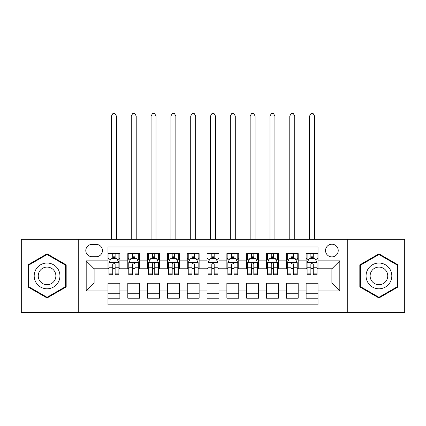 <?xml version="1.0" encoding="UTF-8"?>
<svg xmlns="http://www.w3.org/2000/svg" width="426" height="426" viewBox="0 0 426 426"><rect width="100%" height="100%" fill="white"/><g stroke="black" fill="none" stroke-linecap="round" stroke-linejoin="round"><path stroke-width="0.64" d="M331.886 244.204A6.342 6.342 0 0 0 325.544 250.547A6.342 6.342 0 0 0 331.886 256.889A6.342 6.342 0 0 0 338.223 250.547A6.342 6.342 0 0 0 331.886 244.204M347.733 312.567L404.7 312.567L404.7 239.252L347.733 239.252L347.733 312.567L78.267 312.567L78.267 239.252L21.3 239.252L21.3 312.567L78.267 312.567M318.014 253.619L306.124 253.619L306.124 260.85L298.2 260.85L298.2 268.774L306.124 268.774L306.124 260.85M298.2 260.85L298.2 253.619L286.309 253.619L286.309 260.85L278.386 260.85L278.386 268.774L286.309 268.774L286.309 260.85M278.386 260.85L278.386 253.619L266.5 253.619L266.5 260.85L258.571 260.85L258.571 268.774L266.5 268.774L266.5 260.85M258.571 260.85L258.571 253.619L246.686 253.619L246.686 260.85L238.757 260.85L238.757 268.774L246.686 268.774L246.686 260.85M238.757 260.85L238.757 253.619L226.872 253.619L226.872 260.85L218.943 260.85L218.943 268.774L226.872 268.774L226.872 260.85M218.943 260.85L218.943 253.619L207.057 253.619L207.057 260.85L199.128 260.85L199.128 268.774L207.057 268.774L207.057 260.85M199.128 260.85L199.128 253.619L187.243 253.619L187.243 260.85L179.314 260.85L179.314 268.774L187.243 268.774L187.243 260.85M179.314 260.85L179.314 253.619L167.429 253.619L167.429 260.85L159.5 260.85L159.5 268.774L167.429 268.774L167.429 260.85M159.5 260.85L159.5 253.619L147.614 253.619L147.614 260.85L139.691 260.85L139.691 268.774L147.614 268.774L147.614 260.85M139.691 260.85L139.691 253.619L127.8 253.619L127.8 268.774L119.876 268.774L119.876 253.619L107.986 253.619M107.986 298.2L119.876 298.2L119.876 283.04L127.8 283.04L127.8 298.2L139.691 298.2L139.691 283.04L147.614 283.04L147.614 290.969L139.691 290.969M147.614 290.969L147.614 298.2L159.5 298.2L159.5 283.04L167.429 283.04L167.429 290.969L159.5 290.969M167.429 290.969L167.429 298.2L179.314 298.2L179.314 283.04L187.243 283.04L187.243 290.969L179.314 290.969M187.243 290.969L187.243 298.2L199.128 298.2L199.128 283.04L207.057 283.04L207.057 290.969L199.128 290.969M207.057 290.969L207.057 298.2L218.943 298.2L218.943 283.04L226.872 283.04L226.872 290.969L218.943 290.969M226.872 290.969L226.872 298.2L238.757 298.2L238.757 283.04L246.686 283.04L246.686 290.969L238.757 290.969M246.686 290.969L246.686 298.2L258.571 298.2L258.571 283.04L266.5 283.04L266.5 290.969L258.571 290.969M266.5 290.969L266.5 298.2L278.386 298.2L278.386 283.04L286.309 283.04L286.309 290.969L278.386 290.969M286.309 290.969L286.309 298.2L298.2 298.2L298.2 283.04L306.124 283.04L306.124 290.969L298.2 290.969M91.936 256.692L96.297 256.692A6.14 6.14 0 0 0 102.437 250.547A6.14 6.14 0 0 0 96.297 244.407L91.936 244.407A6.14 6.14 0 0 0 85.796 250.547A6.14 6.14 0 0 0 91.936 256.692M347.733 239.252L78.267 239.252M318.014 260.85L318.014 246.979L107.986 246.979L107.986 268.774L94.114 268.774L94.114 283.04L107.986 283.04L107.986 304.84L318.014 304.84L318.014 283.04L331.886 283.04L331.886 268.774L318.014 268.774L318.014 260.85L339.81 260.85L339.81 290.969L318.014 290.969M107.986 290.969L86.19 290.969L86.19 260.85L107.986 260.85M306.124 290.969L306.124 298.2L318.014 298.2M107.986 258.571L108.976 258.571M112.741 258.571L115.121 258.571M118.886 258.571L119.876 258.571M107.986 268.577L108.976 268.577M112.741 268.577L115.121 268.577M118.886 268.577L119.876 268.577M107.986 283.242L119.876 283.242M107.986 293.248L119.876 293.248M127.8 268.577L128.79 268.577M132.555 268.577L134.935 268.577M138.7 268.577L139.691 268.577M127.8 258.571L128.79 258.571M132.555 258.571L134.935 258.571M138.7 258.571L139.691 258.571M127.8 283.242L139.691 283.242M127.8 293.248L139.691 293.248M147.614 283.242L159.5 283.242M147.614 293.248L159.5 293.248M147.614 258.571L148.605 258.571M152.37 258.571L154.745 258.571M158.509 258.571L159.5 258.571M147.614 268.577L148.605 268.577M152.37 268.577L154.745 268.577M158.509 268.577L159.5 268.577M167.429 283.242L179.314 283.242M167.429 293.248L179.314 293.248M167.429 258.571L168.419 258.571M172.184 258.571L174.559 258.571M178.324 258.571L179.314 258.571M167.429 268.577L168.419 268.577M172.184 268.577L174.559 268.577M178.324 268.577L179.314 268.577M187.243 283.242L199.128 283.242M187.243 293.248L199.128 293.248M187.243 258.571L188.233 258.571M191.998 258.571L194.373 258.571M198.138 258.571L199.128 258.571M187.243 268.577L188.233 268.577M191.998 268.577L194.373 268.577M198.138 268.577L199.128 268.577M207.057 283.242L218.943 283.242M207.057 293.248L218.943 293.248M207.057 258.571L208.048 258.571M211.813 258.571L214.187 258.571M217.952 258.571L218.943 258.571M207.057 268.577L208.048 268.577M211.813 268.577L214.187 268.577M217.952 268.577L218.943 268.577M226.872 283.242L238.757 283.242M226.872 293.248L238.757 293.248M226.872 258.571L227.862 258.571M231.627 258.571L234.002 258.571M237.767 258.571L238.757 258.571M226.872 268.577L227.862 268.577M231.627 268.577L234.002 268.577M237.767 268.577L238.757 268.577M246.686 283.242L258.571 283.242M246.686 293.248L258.571 293.248M246.686 258.571L247.676 258.571M251.441 258.571L253.816 258.571M257.581 258.571L258.571 258.571M246.686 268.577L247.676 268.577M251.441 268.577L253.816 268.577M257.581 268.577L258.571 268.577M266.5 283.242L278.386 283.242M266.5 293.248L278.386 293.248M266.5 258.571L267.491 258.571M271.255 258.571L273.63 258.571M277.395 258.571L278.386 258.571M266.5 268.577L267.491 268.577M271.255 268.577L273.63 268.577M277.395 268.577L278.386 268.577M286.309 283.242L298.2 283.242M286.309 293.248L298.2 293.248M286.309 258.571L287.3 258.571M291.065 258.571L293.445 258.571M297.21 258.571L298.2 258.571M286.309 268.577L287.3 268.577M291.065 268.577L293.445 268.577M297.21 268.577L298.2 268.577M306.124 283.242L318.014 283.242M306.124 293.248L318.014 293.248M306.124 258.571L307.114 258.571M310.879 258.571L313.259 258.571M317.024 258.571L318.014 258.571M306.124 268.577L307.114 268.577M310.879 268.577L313.259 268.577M317.024 268.577L318.014 268.577M94.114 268.774L86.19 260.85M94.114 283.04L86.19 290.969M339.81 260.85L331.886 268.774M339.81 290.969L331.886 283.04M47.057 297.987L66.179 286.948L66.179 264.871L47.057 253.832L27.94 264.871L27.94 286.948L47.057 297.987M398.06 264.871L378.943 253.832L359.821 264.871L359.821 286.948L378.943 297.987L398.06 286.948L398.06 264.871M115.121 253.619L115.121 258.673L115.121 256.196L112.741 256.196M118.886 273.103L115.121 273.103L115.121 274.722L118.886 274.722L118.886 262.634L116.9 258.673L110.957 258.673L108.976 262.634L108.976 274.722L112.741 274.722L112.741 273.103L108.976 273.103M110.414 259.759L108.976 259.759L108.976 253.619M108.976 259.801L108.976 256.196M118.886 259.801L118.886 256.196M117.448 259.759L118.886 259.759L118.886 253.619M112.741 258.673L112.741 253.619M115.121 273.103L115.121 264.12C114.328 262.592 113.534 262.592 112.741 264.12L112.741 270.803M108.976 267.224L112.741 267.224L112.741 273.103M116.404 239.252L116.404 116.01L111.452 116.01L111.452 239.252M111.452 116.01L112.938 113.433L114.919 113.433L116.404 116.01M47.057 263.028A12.881 12.881 0 0 0 34.181 275.91A12.881 12.881 0 0 0 47.057 288.791A12.881 12.881 0 0 0 59.938 275.91A12.881 12.881 0 0 0 47.057 263.028M47.057 267.091A8.818 8.818 0 0 0 38.239 275.91A8.818 8.818 0 0 0 47.057 284.728A8.818 8.818 0 0 0 55.875 275.91A8.818 8.818 0 0 0 47.057 267.091M65.583 286.607L47.057 297.3L28.531 286.607L28.531 265.212L47.057 254.519L65.583 265.212L65.583 286.607M367.787 269.472A12.881 12.881 0 0 0 372.5 287.065A12.881 12.881 0 0 0 390.094 282.347A12.881 12.881 0 0 0 385.381 264.754A12.881 12.881 0 0 0 367.787 269.472M371.307 271.5A8.818 8.818 0 0 0 374.534 283.546A8.818 8.818 0 0 0 386.579 280.319A8.818 8.818 0 0 0 383.352 268.274A8.818 8.818 0 0 0 371.307 271.5M397.469 265.212L397.469 286.607L378.943 297.3L360.417 286.607L360.417 265.212L378.943 254.519L397.469 265.212M134.935 253.619L134.935 258.673L134.935 256.196L132.555 256.196M138.7 273.103L134.935 273.103L134.935 274.722L138.7 274.722L138.7 262.634L136.714 258.673L130.771 258.673L128.79 262.634L128.79 274.722L132.555 274.722L132.555 273.103L128.79 273.103M130.228 259.759L128.79 259.759L128.79 253.619M128.79 259.801L128.79 256.196M138.7 259.801L138.7 256.196M137.263 259.759L138.7 259.759L138.7 253.619M132.555 258.673L132.555 253.619M134.935 273.103L134.935 264.12C134.142 262.592 133.349 262.592 132.555 264.12L132.555 270.803M128.79 267.224L132.555 267.224L132.555 273.103M136.219 239.252L136.219 116.01L131.267 116.01L131.267 239.252M131.267 116.01L132.752 113.433L134.733 113.433L136.219 116.01M154.745 253.619L154.745 258.673L154.745 256.196L152.37 256.196M158.509 273.103L154.745 273.103L154.745 274.722L158.509 274.722L158.509 262.634L156.528 258.673L150.586 258.673L148.605 262.634L148.605 274.722L152.37 274.722L152.37 273.103L148.605 273.103M150.043 259.759L148.605 259.759L148.605 253.619M148.605 259.801L148.605 256.196M158.509 259.801L158.509 256.196M157.077 259.759L158.509 259.759L158.509 253.619M152.37 258.673L152.37 253.619M154.745 273.103L154.745 264.12C153.956 262.592 153.163 262.592 152.37 264.12L152.37 270.803M148.605 267.224L152.37 267.224L152.37 273.103M156.033 239.252L156.033 116.01L151.081 116.01L151.081 239.252M151.081 116.01L152.567 113.433L154.547 113.433L156.033 116.01M174.559 253.619L174.559 258.673L174.559 256.196L172.184 256.196M178.324 273.103L174.559 273.103L174.559 274.722L178.324 274.722L178.324 262.634L176.343 258.673L170.4 258.673L168.419 262.634L168.419 274.722L172.184 274.722L172.184 273.103L168.419 273.103M169.857 259.759L168.419 259.759L168.419 253.619M168.419 259.801L168.419 256.196M178.324 259.801L178.324 256.196M176.891 259.759L178.324 259.759L178.324 253.619M172.184 258.673L172.184 253.619M174.559 273.103L174.559 264.12C173.771 262.592 172.977 262.592 172.184 264.12L172.184 270.803M168.419 267.224L172.184 267.224L172.184 273.103M175.847 239.252L175.847 116.01L170.895 116.01L170.895 239.252M170.895 116.01L172.381 113.433L174.362 113.433L175.847 116.01M194.373 253.619L194.373 258.673L194.373 256.196L191.998 256.196M198.138 273.103L194.373 273.103L194.373 274.722L198.138 274.722L198.138 262.634L196.157 258.673L190.214 258.673L188.233 262.634L188.233 274.722L191.998 274.722L191.998 273.103L188.233 273.103M189.671 259.759L188.233 259.759L188.233 253.619M188.233 259.801L188.233 256.196M198.138 259.801L198.138 256.196M196.705 259.759L198.138 259.759L198.138 253.619M191.998 258.673L191.998 253.619M194.373 273.103L194.373 264.12C193.585 262.592 192.792 262.592 191.998 264.12L191.998 270.803M188.233 267.224L191.998 267.224L191.998 273.103M195.662 239.252L195.662 116.01L190.71 116.01L190.71 239.252M190.71 116.01L192.195 113.433L194.176 113.433L195.662 116.01M214.187 253.619L214.187 258.673L214.187 256.196L211.813 256.196M217.952 273.103L214.187 273.103L214.187 274.722L217.952 274.722L217.952 262.634L215.971 258.673L210.029 258.673L208.048 262.634L208.048 274.722L211.813 274.722L211.813 273.103L208.048 273.103M209.48 259.759L208.048 259.759L208.048 253.619M208.048 259.801L208.048 256.196M217.952 259.801L217.952 256.196M216.52 259.759L217.952 259.759L217.952 253.619M211.813 258.673L211.813 253.619M214.187 273.103L214.187 264.12C213.399 262.592 212.606 262.592 211.813 264.12L211.813 270.803M208.048 267.224L211.813 267.224L211.813 273.103M215.476 239.252L215.476 116.01L210.524 116.01L210.524 239.252M210.524 116.01L212.01 113.433L213.99 113.433L215.476 116.01M234.002 253.619L234.002 258.673L234.002 256.196L231.627 256.196M237.767 273.103L234.002 273.103L234.002 274.722L237.767 274.722L237.767 262.634L235.786 258.673L229.843 258.673L227.862 262.634L227.862 274.722L231.627 274.722L231.627 273.103L227.862 273.103M229.294 259.759L227.862 259.759L227.862 253.619M227.862 259.801L227.862 256.196M237.767 259.801L237.767 256.196M236.329 259.759L237.767 259.759L237.767 253.619M231.627 258.673L231.627 253.619M234.002 273.103L234.002 264.12C233.214 262.592 232.42 262.592 231.627 264.12L231.627 270.803M227.862 267.224L231.627 267.224L231.627 273.103M235.29 239.252L235.29 116.01L230.338 116.01L230.338 239.252M230.338 116.01L231.824 113.433L233.805 113.433L235.29 116.01M253.816 253.619L253.816 258.673L253.816 256.196L251.441 256.196M257.581 273.103L253.816 273.103L253.816 274.722L257.581 274.722L257.581 262.634L255.6 258.673L249.657 258.673L247.676 262.634L247.676 274.722L251.441 274.722L251.441 273.103L247.676 273.103M249.109 259.759L247.676 259.759L247.676 253.619M247.676 259.801L247.676 256.196M257.581 259.801L257.581 256.196M256.143 259.759L257.581 259.759L257.581 253.619M251.441 258.673L251.441 253.619M253.816 273.103L253.816 264.12C253.023 262.592 252.235 262.592 251.441 264.12L251.441 270.803M247.676 267.224L251.441 267.224L251.441 273.103M255.105 239.252L255.105 116.01L250.153 116.01L250.153 239.252M250.153 116.01L251.638 113.433L253.619 113.433L255.105 116.01M273.63 253.619L273.63 258.673L273.63 256.196L271.255 256.196M277.395 273.103L273.63 273.103L273.63 274.722L277.395 274.722L277.395 262.634L275.414 258.673L269.472 258.673L267.491 262.634L267.491 274.722L271.255 274.722L271.255 273.103L267.491 273.103M268.923 259.759L267.491 259.759L267.491 253.619M267.491 259.801L267.491 256.196M277.395 259.801L277.395 256.196M275.957 259.759L277.395 259.759L277.395 253.619M271.255 258.673L271.255 253.619M273.63 273.103L273.63 264.12C272.837 262.592 272.049 262.592 271.255 264.12L271.255 270.803M267.491 267.224L271.255 267.224L271.255 273.103M274.919 239.252L274.919 116.01L269.967 116.01L269.967 239.252M269.967 116.01L271.453 113.433L273.433 113.433L274.919 116.01M293.445 253.619L293.445 258.673L293.445 256.196L291.065 256.196M297.21 273.103L293.445 273.103L293.445 274.722L297.21 274.722L297.21 262.634L295.229 258.673L289.286 258.673L287.3 262.634L287.3 274.722L291.065 274.722L291.065 273.103L287.3 273.103M288.737 259.759L287.3 259.759L287.3 253.619M287.3 259.801L287.3 256.196M297.21 259.801L297.21 256.196M295.772 259.759L297.21 259.759L297.21 253.619M291.065 258.673L291.065 253.619M293.445 273.103L293.445 264.12C292.651 262.592 291.863 262.592 291.065 264.12L291.065 270.803M287.3 267.224L291.065 267.224L291.065 273.103M294.733 239.252L294.733 116.01L289.781 116.01L289.781 239.252M289.781 116.01L291.267 113.433L293.248 113.433L294.733 116.01M313.259 253.619L313.259 258.673L313.259 256.196L310.879 256.196M317.024 273.103L313.259 273.103L313.259 274.722L317.024 274.722L317.024 262.634L315.043 258.673L309.1 258.673L307.114 262.634L307.114 274.722L310.879 274.722L310.879 273.103L307.114 273.103M308.552 259.759L307.114 259.759L307.114 253.619M307.114 259.801L307.114 256.196M317.024 259.801L317.024 256.196M315.586 259.759L317.024 259.759L317.024 253.619M310.879 258.673L310.879 253.619M313.259 273.103L313.259 264.12C312.466 262.592 311.672 262.592 310.879 264.12L310.879 270.803M307.114 267.224L310.879 267.224L310.879 273.103M314.548 239.252L314.548 116.01L309.595 116.01L309.595 239.252M309.595 116.01L311.081 113.433L313.062 113.433L314.548 116.01M127.8 290.969L119.876 290.969M127.8 260.85L119.876 260.85M118.833 262.533L109.024 262.533M118.886 267.224L115.121 267.224M115.121 257.453L112.741 257.453M138.647 262.533L128.838 262.533M138.7 267.224L134.935 267.224M134.935 257.453L132.555 257.453M158.461 262.533L148.653 262.533M158.509 267.224L154.745 267.224M154.745 257.453L152.37 257.453M178.276 262.533L168.467 262.533M178.324 267.224L174.559 267.224M174.559 257.453L172.184 257.453M198.09 262.533L188.281 262.533M198.138 267.224L194.373 267.224M194.373 257.453L191.998 257.453M217.904 262.533L208.096 262.533M217.952 267.224L214.187 267.224M214.187 257.453L211.813 257.453M237.719 262.533L227.91 262.533M237.767 267.224L234.002 267.224M234.002 257.453L231.627 257.453M257.533 262.533L247.724 262.533M257.581 267.224L253.816 267.224M253.816 257.453L251.441 257.453M277.347 262.533L267.539 262.533M277.395 267.224L273.63 267.224M273.63 257.453L271.255 257.453M297.162 262.533L287.353 262.533M297.21 267.224L293.445 267.224M293.445 257.453L291.065 257.453M316.976 262.533L307.167 262.533M317.024 267.224L313.259 267.224M313.259 257.453L310.879 257.453"/></g></svg>
